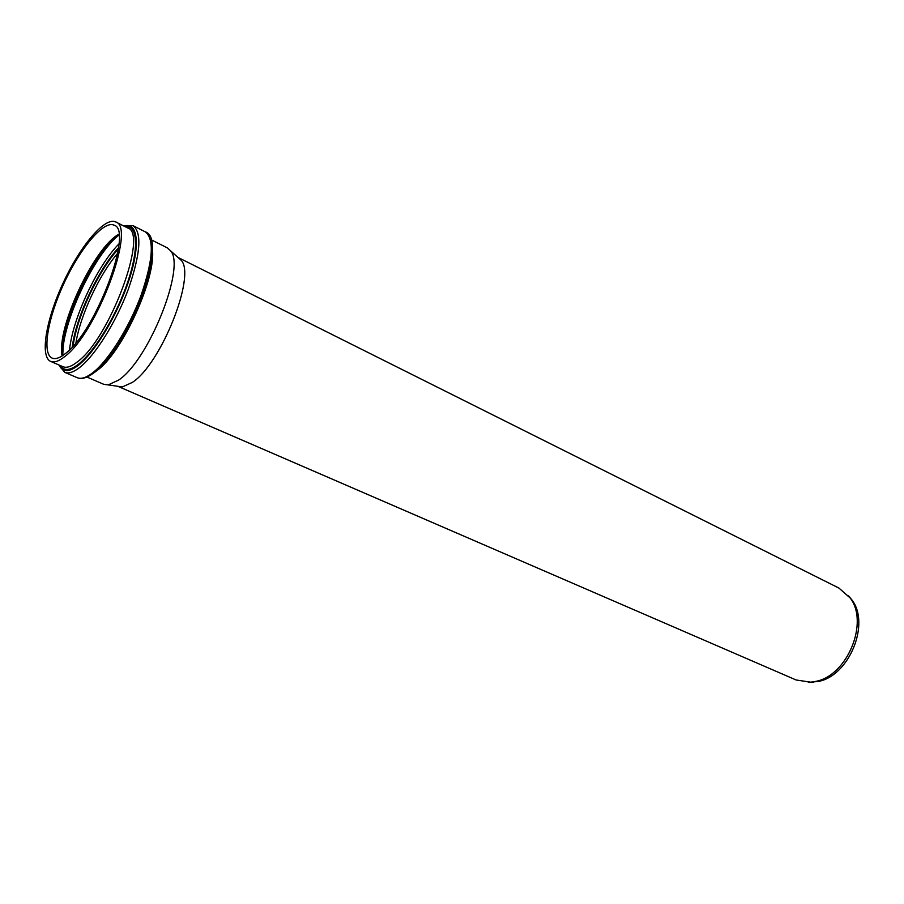 <?xml version="1.0" encoding="UTF-8"?>
<svg xmlns="http://www.w3.org/2000/svg" width="904" height="904" viewBox="0 0 904 904"><rect width="100%" height="100%" fill="white"/><g stroke="black" fill="none" stroke-linecap="round" stroke-linejoin="round"><path stroke-width="1.36" d="M150.968 239.662L167.398 247.899L170.664 250.905C185.806 267.177 148.685 360.289 118.729 380.019L108.197 384.901L103.79 384.324L86.92 377.047M64.805 356.515C58.884 361.25 54.183 362.888 50.68 361.419C39.629 356.662 46.183 319.078 63.37 282.443C80.377 245.73 104.943 216.542 115.701 221.955C136.414 226.723 96.683 333.271 64.805 356.515M65.642 353.374C59.969 357.927 55.472 359.509 52.116 358.097C41.595 353.566 47.833 317.779 64.218 282.839C80.433 247.832 103.847 220.045 114.085 225.186C133.792 229.774 96.027 331.113 65.642 353.374M177.952 257.403L181.32 260.397C195.953 276.138 161.115 363.826 132.436 382.369L122.322 386.957L108.197 384.901M178.099 257.47L838.957 588.086L850.189 598.007C869.128 622.268 847.455 675.401 816.041 681.333L810.944 682.204L796.108 679.977L117.859 386.313M848.596 595.883L851.896 599.917C870.45 623.692 849.263 675.627 818.493 681.435L808.289 682.351M94.909 372.052L96.988 370.538C122.209 353.046 156.889 276.692 152.279 248.995M102.649 364.741C124.029 342.706 148.527 290.161 151.657 259.617M115.701 221.955L127.667 227.955C148.764 232.961 109.463 339.034 77.281 361.95C71.314 366.628 66.546 368.222 62.975 366.719L50.68 361.419M60.489 365.645C63.958 371.205 70.004 370.685 78.625 364.086C94.784 351.486 116.898 314.648 128.029 281.178C139.272 247.628 137.476 224.52 125.249 226.746M124.006 226.124C137.589 221.536 140.685 243.865 129.509 278.534C118.48 313.1 95.327 352.164 78.478 365.25C68.873 372.527 62.444 372.482 59.212 365.103M62.817 355.475C61.483 324.14 94.084 254.193 118.955 235.063M118.966 243.854C97.101 265.991 72.456 318.863 69.563 349.837M62.715 355.543C58.929 326.389 94.174 250.792 118.944 234.938M72.252 347.034C75.913 317.315 98.14 269.641 118.56 247.719M118.379 248.984C98.423 270.454 76.716 317.01 73.111 346.096M75.959 342.763C80.309 315.27 99.406 274.307 117.667 253.312M118.853 234.249C94.061 247.255 56.15 328.581 62.127 355.927M92.558 372.9C86.208 377.714 81.1 379.318 77.235 377.702C81.586 379.477 87.055 377.917 93.643 373.024C128.424 349.17 169.568 238.995 145.239 231.819C154.516 238.893 153.126 260.058 141.069 295.303C129.046 327.869 108.164 361.012 92.558 372.9M58.873 364.956L64.704 372.324C68.489 373.906 73.529 372.256 79.823 367.374C95.293 355.328 116.175 321.96 128.334 289.235C140.549 253.843 142.12 232.656 133.069 225.684L145.239 231.819M118.944 234.995C109.248 241.876 98.83 255.143 87.711 274.782L75.552 299.981C71.258 310.128 67.212 323.609 63.449 340.446L62.749 355.521M64.704 372.324L77.235 377.702M133.069 225.684L123.667 225.955M851.896 599.917L850.189 598.007M813.498 682.283L810.944 682.204M181.32 260.397L170.664 250.905"/></g></svg>
